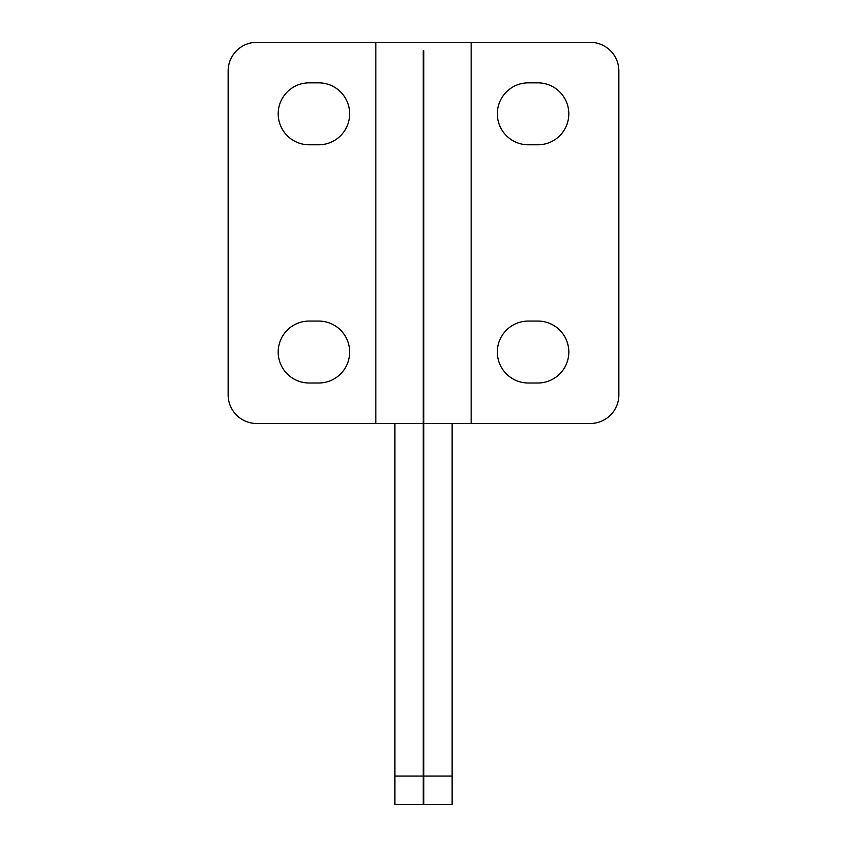 <?xml version="1.0" encoding="UTF-8"?>
<svg xmlns="http://www.w3.org/2000/svg" width="847" height="847" viewBox="0 0 847 847"><rect width="100%" height="100%" fill="white"/><g stroke="black" fill="none" stroke-linecap="round" stroke-linejoin="round"><path stroke-width="1.27" d="M394.914 423.5L394.914 804.65L423.267 804.65L423.267 50.725M423.267 243.724L423.267 272.31M423.267 387.704L423.267 416.29M423.256 42.35L256.747 42.35A28.586 28.586 0 0 0 228.161 70.936L228.161 394.914A28.586 28.586 0 0 0 256.747 423.5L423.256 423.5M318.684 82.847A30.968 30.968 0 0 1 349.652 113.816A30.968 30.968 0 0 1 318.684 144.784L309.155 144.784A30.968 30.968 0 0 1 278.187 113.816A30.968 30.968 0 0 1 309.155 82.847L318.684 82.847M309.155 383.003A30.968 30.968 0 0 1 278.187 352.034A30.968 30.968 0 0 1 309.155 321.066L318.684 321.066A30.968 30.968 0 0 1 349.652 352.034A30.968 30.968 0 0 1 318.684 383.003L309.155 383.003M452.086 423.5L452.086 804.65L423.733 804.65L423.733 50.725M423.733 416.29L423.733 387.704M423.744 42.35L590.253 42.35A28.586 28.586 0 0 1 618.839 70.936L618.839 394.914A28.586 28.586 0 0 1 590.253 423.5L423.744 423.5M528.316 144.784A30.968 30.968 0 0 1 497.348 113.816A30.968 30.968 0 0 1 528.316 82.847L537.845 82.847A30.968 30.968 0 0 1 568.813 113.816A30.968 30.968 0 0 1 537.845 144.784L528.316 144.784M537.845 321.066A30.968 30.968 0 0 1 568.813 352.034A30.968 30.968 0 0 1 537.845 383.003L528.316 383.003A30.968 30.968 0 0 1 497.348 352.034A30.968 30.968 0 0 1 528.316 321.066L537.845 321.066M423.267 776.064L394.914 776.064M375.856 42.35L375.856 423.5M452.086 776.064L423.733 776.064M471.144 42.35L471.144 423.5"/></g></svg>
